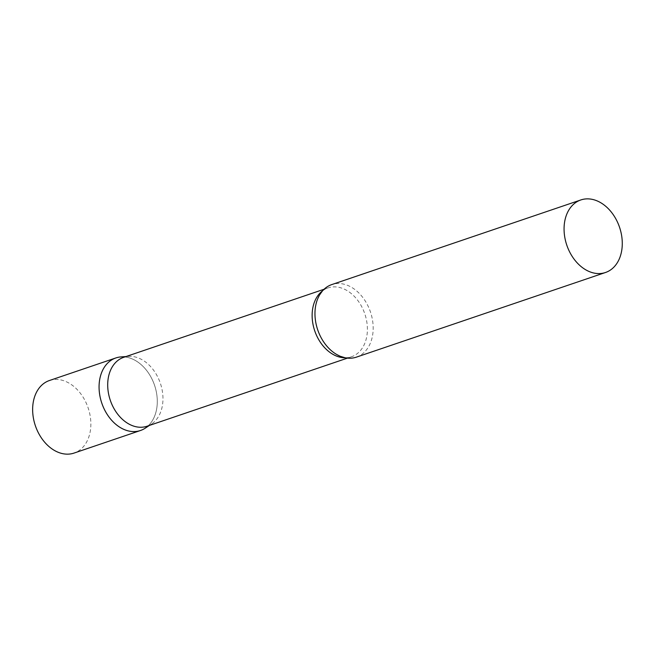 <?xml version="1.0" encoding="UTF-8"?>
<svg xmlns="http://www.w3.org/2000/svg" width="653" height="653" viewBox="0 0 653 653"><rect width="100%" height="100%" fill="white"/><g stroke="black" fill="none" stroke-linecap="round" stroke-linejoin="round"><path stroke-width="0.49" stroke-dasharray="3.27 2.45" d="M117.76 357.403A38.307 27.85 -108.8 0 1 152.818 380.838A38.307 27.85 -108.8 0 1 148.166 425.846M49.424 380.519A38.307 27.85 -108.8 0 1 51.334 379.973A38.307 27.85 -108.8 0 1 88.539 409.129A38.307 27.85 -108.8 0 1 74.075 453.068M147.039 426.229A36.372 26.438 71.2 0 0 151.504 424.034A36.372 26.438 71.2 0 0 161.136 385.76A36.372 26.438 71.2 0 0 128.51 356.375A36.372 26.438 71.2 0 0 123.637 357.354M145.211 428.188A38.307 27.85 71.2 0 0 155.357 387.866A38.307 27.85 71.2 0 0 120.993 356.913M356.391 357.142A38.307 27.85 71.2 0 0 371.247 314.509A38.307 27.85 71.2 0 0 331.74 284.594M345.323 357.795A36.372 26.438 71.2 0 0 351.469 356.767A36.372 26.438 71.2 0 0 365.566 316.297A36.372 26.438 71.2 0 0 328.067 287.891A36.372 26.438 71.2 0 0 322.558 290.814M151.504 424.034L149.398 425.43M347.486 358.113L351.469 356.767C348.269 358.66 342.849 357.599 335.209 353.575M324.084 289.246L328.067 287.891C324.37 288.332 320.721 292.479 317.113 300.323M128.51 356.375L125.996 356.554"/><path stroke-width="0.98" d="M148.166 425.846A38.307 27.85 -108.8 0 1 140.501 430.498A38.307 27.85 -108.8 0 1 138.599 431.045A38.307 27.85 -108.8 0 1 101.386 401.889A38.307 27.85 -108.8 0 1 115.85 357.95A38.307 27.85 -108.8 0 1 117.76 357.403M140.501 430.498L74.075 453.068A38.307 27.85 -108.8 0 1 72.173 453.615A38.307 27.85 -108.8 0 1 34.96 424.458A38.307 27.85 -108.8 0 1 49.424 380.519L115.85 357.95M324.084 289.246L123.637 357.354A36.372 26.438 71.2 0 0 109.533 397.824A36.372 26.438 71.2 0 0 147.039 426.229L347.486 358.113M125.996 356.554L120.993 356.913A38.307 27.85 71.2 0 0 101.003 400.583A38.307 27.85 71.2 0 0 145.211 428.188L149.398 425.43M580.844 199.949L331.74 284.594A38.307 27.85 71.2 0 0 317.113 300.323A38.307 27.85 71.2 0 0 316.893 327.218A38.307 27.85 71.2 0 0 335.209 353.575A38.307 27.85 71.2 0 0 356.391 357.142L605.494 272.497A38.307 27.85 71.2 0 0 620.35 229.864A38.307 27.85 71.2 0 0 580.844 199.949A38.307 27.85 71.2 0 0 565.996 242.581A38.307 27.85 71.2 0 0 605.494 272.497M322.558 290.814A36.372 26.438 71.2 0 0 313.962 328.361A36.372 26.438 71.2 0 0 345.323 357.795"/></g></svg>
